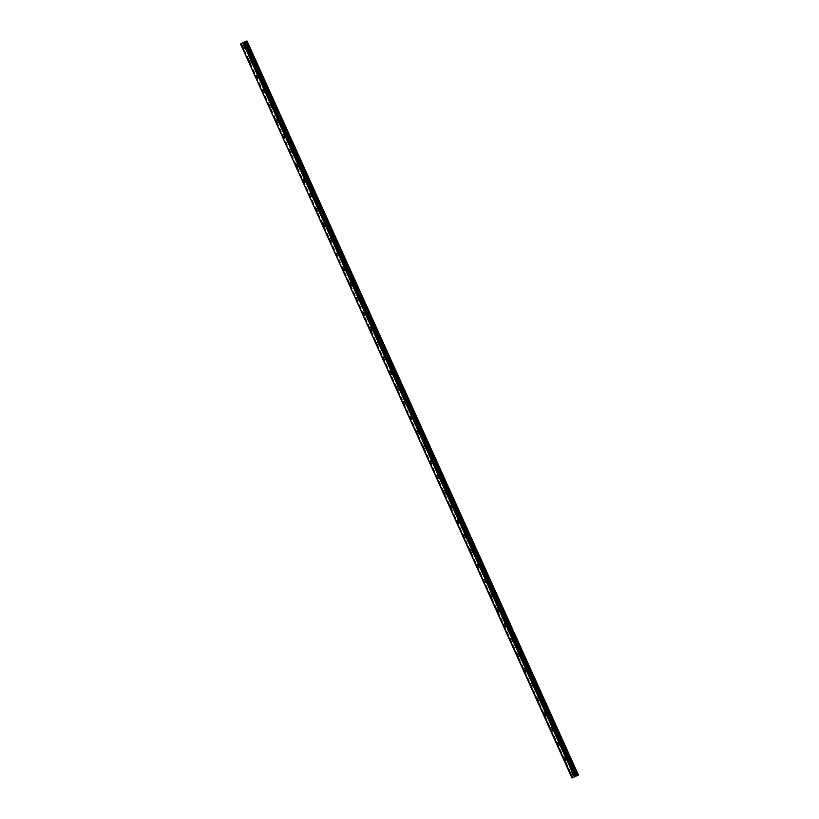 <?xml version="1.0" encoding="UTF-8"?>
<svg xmlns="http://www.w3.org/2000/svg" width="819" height="819" viewBox="0 0 819 819"><rect width="100%" height="100%" fill="white"/><g stroke="black" fill="none" stroke-linecap="round" stroke-linejoin="round"><path stroke-width="0.61" stroke-dasharray="4.09 3.07" d="M245.076 46.366L245.157 45.26L245.976 45.895L245.895 47L245.076 46.366M246.98 45.557L247.062 44.451L247.799 46.202L246.98 45.557M573.177 773.023L573.259 771.918L573.996 773.668L573.177 773.023M575.081 772.225L575.163 771.109L575.982 771.744L575.9 772.86L575.081 772.225M566.482 758.199L566.564 757.084L567.301 758.834L566.482 758.199M568.386 757.391L568.468 756.285L569.287 756.92L569.205 758.025L568.386 757.391M559.786 743.365L559.858 742.26L560.606 744.01L559.786 743.365M561.691 742.557L561.773 741.451L562.51 743.202L561.691 742.557M553.091 728.541L553.163 727.426L553.982 728.06L553.91 729.176L553.091 728.541M554.995 727.733L555.077 726.617L555.814 728.367L554.995 727.733M546.396 713.707L546.468 712.602L547.287 713.236L547.215 714.342L546.396 713.707M548.3 712.899L548.372 711.793L549.119 713.544L548.3 712.899M539.701 698.873L539.772 697.768L540.52 699.518L539.701 698.873M541.605 698.075L541.676 696.959L542.495 697.604L542.424 698.709L541.605 698.075M533.005 684.049L533.077 682.933L533.896 683.578L533.824 684.684L533.005 684.049M534.909 683.241L534.981 682.135L535.728 683.885L534.909 683.241M526.31 669.215L526.382 668.109L527.201 668.744L527.119 669.86L526.31 669.215M528.214 668.417L528.286 667.301L529.105 667.935L529.033 669.051L528.214 668.417M519.615 654.391L519.686 653.275L520.505 653.92L520.423 655.026L519.615 654.391M521.519 653.582L521.59 652.467L522.409 653.112L522.338 654.217L521.519 653.582M512.909 639.557L512.991 638.451L513.728 640.202L512.909 639.557M514.823 638.748L514.895 637.643L515.714 638.277L515.632 639.393L514.823 638.748M506.214 624.733L506.296 623.617L507.115 624.252L507.033 625.368L506.214 624.733M508.128 623.924L508.2 622.809L509.019 623.454L508.937 624.559L508.128 623.924M499.518 609.899L499.6 608.783L500.419 609.428L500.337 610.534L499.518 609.899M501.423 609.09L501.504 607.985L502.242 609.735L501.423 609.09M492.823 595.065L492.905 593.959L493.642 595.71L492.823 595.065M494.727 594.266L494.809 593.151L495.628 593.795L495.546 594.901L494.727 594.266M486.128 580.241L486.21 579.125L487.029 579.77L486.947 580.876L486.128 580.241M488.032 579.432L488.114 578.327L488.851 580.067L488.032 579.432M479.432 565.407L479.514 564.301L480.251 566.052L479.432 565.407M481.337 564.608L481.418 563.492L482.237 564.127L482.156 565.243L481.337 564.608M472.737 550.583L472.819 549.467L473.638 550.112L473.556 551.218L472.737 550.583M474.641 549.774L474.723 548.658L475.542 549.303L475.46 550.409L474.641 549.774M466.042 535.749L466.124 534.643L466.943 535.278L466.861 536.384L466.042 535.749M467.946 534.94L468.028 533.834L468.765 535.585L467.946 534.94M459.346 520.925L459.428 519.809L460.165 521.56L459.346 520.925M461.251 520.116L461.332 519L462.151 519.645L462.07 520.751L461.251 520.116M452.651 506.091L452.733 504.975L453.47 506.726L452.651 506.091M454.555 505.282L454.637 504.176L455.374 505.927L454.555 505.282M445.956 491.257L446.027 490.151L446.775 491.902L445.956 491.257M447.86 490.458L447.942 489.342L448.679 491.093L447.86 490.458M439.26 476.433L439.332 475.317L440.151 475.962L440.079 477.067L439.26 476.433M441.165 475.624L441.246 474.518L441.984 476.259L441.165 475.624M432.565 461.599L432.637 460.493L433.384 462.244L432.565 461.599M434.469 460.79L434.541 459.684L435.288 461.435L434.469 460.79M425.87 446.775L425.941 445.659L426.76 446.304L426.689 447.409L425.87 446.775M427.774 445.966L427.846 444.85L428.665 445.495L428.593 446.601L427.774 445.966M419.174 431.941L419.246 430.835L420.065 431.47L419.993 432.575L419.174 431.941M421.079 431.132L421.15 430.026L421.898 431.777L421.079 431.132M412.479 417.106L412.551 416.001L413.37 416.636L413.288 417.751L412.479 417.106M414.383 416.308L414.455 415.192L415.274 415.837L415.202 416.943L414.383 416.308M405.784 402.283L405.855 401.167L406.674 401.812L406.593 402.917L405.784 402.283M407.688 401.474L407.76 400.368L408.507 402.119L407.688 401.474M399.078 387.448L399.16 386.343L399.897 388.093L399.078 387.448M400.993 386.65L401.064 385.534L401.883 386.179L401.801 387.285L400.993 386.65M392.383 372.625L392.465 371.509L393.284 372.154L393.202 373.259L392.383 372.625M394.297 371.816L394.369 370.71L395.188 371.345L395.106 372.45L394.297 371.816M385.688 357.79L385.769 356.685L386.507 358.435L385.688 357.79M387.592 356.982L387.674 355.876L388.411 357.627L387.592 356.982M378.992 342.966L379.074 341.851L379.893 342.496L379.811 343.601L378.992 342.966M380.896 342.158L380.978 341.042L381.797 341.687L381.715 342.792L380.896 342.158M372.297 328.132L372.379 327.027L373.198 327.661L373.116 328.767L372.297 328.132M374.201 327.324L374.283 326.218L375.02 327.969L374.201 327.324M365.602 313.298L365.683 312.193L366.421 313.943L365.602 313.298M367.506 312.5L367.588 311.384L368.407 312.029L368.325 313.134L367.506 312.5M358.906 298.474L358.988 297.358L359.807 298.003L359.725 299.109L358.906 298.474M360.81 297.666L360.892 296.56L361.629 298.311L360.81 297.666M352.211 283.64L352.293 282.535L353.03 284.285L352.211 283.64M354.115 282.842L354.197 281.726L354.934 283.476L354.115 282.842M345.516 268.816L345.598 267.7L346.417 268.345L346.335 269.451L345.516 268.816M347.42 268.008L347.502 266.892L348.321 267.537L348.239 268.642L347.42 268.008M338.82 253.982L338.902 252.876L339.639 254.627L338.82 253.982M340.724 253.173L340.806 252.068L341.543 253.818L340.724 253.173M332.125 239.158L332.207 238.042L332.944 239.793L332.125 239.158M334.029 238.349L334.111 237.234L334.93 237.879L334.848 238.984L334.029 238.349M325.43 224.324L325.501 223.208L326.32 223.853L326.249 224.959L325.43 224.324M327.334 223.515L327.416 222.41L328.153 224.16L327.334 223.515M318.734 209.49L318.806 208.384L319.553 210.135L318.734 209.49M320.638 208.691L320.72 207.576L321.457 209.326L320.638 208.691M312.039 194.666L312.111 193.55L312.93 194.195L312.858 195.301L312.039 194.666M313.943 193.857L314.015 192.752L314.762 194.502L313.943 193.857M305.344 179.832L305.415 178.726L306.163 180.477L305.344 179.832M307.248 179.033L307.32 177.918L308.139 178.552L308.067 179.668L307.248 179.033M298.648 165.008L298.72 163.892L299.539 164.537L299.467 165.643L298.648 165.008M300.553 164.199L300.624 163.083L301.443 163.728L301.372 164.834L300.553 164.199M291.953 150.174L292.025 149.068L292.844 149.703L292.762 150.819L291.953 150.174M293.857 149.365L293.929 148.259L294.676 150.01L293.857 149.365M285.258 135.35L285.329 134.234L286.148 134.869L286.066 135.985L285.258 135.35M287.162 134.541L287.234 133.425L288.053 134.07L287.981 135.176L287.162 134.541M278.552 120.516L278.634 119.4L279.453 120.045L279.371 121.151L278.552 120.516M280.467 119.707L280.538 118.601L281.357 119.236L281.275 120.352L280.467 119.707M271.857 105.682L271.939 104.576L272.676 106.327L271.857 105.682M273.771 104.883L273.843 103.767L274.662 104.412L274.58 105.518L273.771 104.883M265.161 90.858L265.243 89.742L266.062 90.387L265.98 91.493L265.161 90.858M267.066 90.049L267.148 88.943L267.967 89.578L267.885 90.684L267.066 90.049M258.466 76.024L258.548 74.918L259.285 76.669L258.466 76.024M260.37 75.215L260.452 74.109L261.189 75.86L260.37 75.215M251.771 61.2L251.853 60.084L252.672 60.729L252.59 61.834L251.771 61.2M253.675 60.391L253.757 59.275L254.576 59.92L254.494 61.026L253.675 60.391M572.399 777.876L240.95 43.806L242.731 42.997L244.492 42.281L575.941 776.361M246.232 45.762A1.495 0.788 -112.9 0 0 244.942 44.758A1.495 0.788 -112.9 0 0 244.82 46.499A1.495 0.788 -112.9 0 0 246.109 47.502A1.495 0.788 -112.9 0 0 246.232 45.762M574.324 772.419A1.495 0.788 -112.9 0 0 573.044 771.416A1.495 0.788 -112.9 0 0 572.921 773.156A1.495 0.788 -112.9 0 0 574.211 774.17A1.495 0.788 -112.9 0 0 574.324 772.419M567.628 757.585A1.495 0.788 -112.9 0 0 566.349 756.582A1.495 0.788 -112.9 0 0 566.226 758.333A1.495 0.788 -112.9 0 0 567.506 759.336A1.495 0.788 -112.9 0 0 567.628 757.585M560.933 742.761A1.495 0.788 -112.9 0 0 559.653 741.758A1.495 0.788 -112.9 0 0 559.531 743.498A1.495 0.788 -112.9 0 0 560.81 744.502A1.495 0.788 -112.9 0 0 560.933 742.761M554.238 727.927A1.495 0.788 -112.9 0 0 552.958 726.924A1.495 0.788 -112.9 0 0 552.835 728.675A1.495 0.788 -112.9 0 0 554.115 729.678A1.495 0.788 -112.9 0 0 554.238 727.927M547.542 713.103A1.495 0.788 -112.9 0 0 546.263 712.1A1.495 0.788 -112.9 0 0 546.14 713.84A1.495 0.788 -112.9 0 0 547.42 714.844A1.495 0.788 -112.9 0 0 547.542 713.103M540.847 698.269A1.495 0.788 -112.9 0 0 539.567 697.266A1.495 0.788 -112.9 0 0 539.445 699.016A1.495 0.788 -112.9 0 0 540.724 700.02A1.495 0.788 -112.9 0 0 540.847 698.269M534.152 683.445A1.495 0.788 -112.9 0 0 532.872 682.442A1.495 0.788 -112.9 0 0 532.749 684.182A1.495 0.788 -112.9 0 0 534.029 685.186A1.495 0.788 -112.9 0 0 534.152 683.445M527.456 668.611A1.495 0.788 -112.9 0 0 526.177 667.608A1.495 0.788 -112.9 0 0 526.054 669.348A1.495 0.788 -112.9 0 0 527.334 670.362A1.495 0.788 -112.9 0 0 527.456 668.611M520.761 653.777A1.495 0.788 -112.9 0 0 519.471 652.774A1.495 0.788 -112.9 0 0 519.359 654.524A1.495 0.788 -112.9 0 0 520.638 655.528A1.495 0.788 -112.9 0 0 520.761 653.777M514.066 638.953A1.495 0.788 -112.9 0 0 512.776 637.95A1.495 0.788 -112.9 0 0 512.653 639.69A1.495 0.788 -112.9 0 0 513.943 640.693A1.495 0.788 -112.9 0 0 514.066 638.953M507.37 624.119A1.495 0.788 -112.9 0 0 506.081 623.116A1.495 0.788 -112.9 0 0 505.958 624.866A1.495 0.788 -112.9 0 0 507.248 625.87A1.495 0.788 -112.9 0 0 507.37 624.119M500.675 609.295A1.495 0.788 -112.9 0 0 499.385 608.292A1.495 0.788 -112.9 0 0 499.262 610.032A1.495 0.788 -112.9 0 0 500.552 611.035A1.495 0.788 -112.9 0 0 500.675 609.295M493.98 594.461A1.495 0.788 -112.9 0 0 492.69 593.458A1.495 0.788 -112.9 0 0 492.567 595.208A1.495 0.788 -112.9 0 0 493.857 596.212A1.495 0.788 -112.9 0 0 493.98 594.461M487.285 579.637A1.495 0.788 -112.9 0 0 485.995 578.624A1.495 0.788 -112.9 0 0 485.872 580.374A1.495 0.788 -112.9 0 0 487.162 581.377A1.495 0.788 -112.9 0 0 487.285 579.637M480.589 564.803A1.495 0.788 -112.9 0 0 479.299 563.8A1.495 0.788 -112.9 0 0 479.176 565.54A1.495 0.788 -112.9 0 0 480.466 566.543A1.495 0.788 -112.9 0 0 480.589 564.803M473.894 549.969A1.495 0.788 -112.9 0 0 472.604 548.965A1.495 0.788 -112.9 0 0 472.481 550.716A1.495 0.788 -112.9 0 0 473.771 551.719A1.495 0.788 -112.9 0 0 473.894 549.969M467.199 535.145A1.495 0.788 -112.9 0 0 465.909 534.142A1.495 0.788 -112.9 0 0 465.786 535.882A1.495 0.788 -112.9 0 0 467.076 536.885A1.495 0.788 -112.9 0 0 467.199 535.145M460.493 520.311A1.495 0.788 -112.9 0 0 459.213 519.307A1.495 0.788 -112.9 0 0 459.09 521.058A1.495 0.788 -112.9 0 0 460.38 522.061A1.495 0.788 -112.9 0 0 460.493 520.311M453.798 505.487A1.495 0.788 -112.9 0 0 452.518 504.484A1.495 0.788 -112.9 0 0 452.395 506.224A1.495 0.788 -112.9 0 0 453.675 507.227A1.495 0.788 -112.9 0 0 453.798 505.487M447.102 490.653A1.495 0.788 -112.9 0 0 445.823 489.649A1.495 0.788 -112.9 0 0 445.7 491.4A1.495 0.788 -112.9 0 0 446.979 492.403A1.495 0.788 -112.9 0 0 447.102 490.653M440.407 475.829A1.495 0.788 -112.9 0 0 439.127 474.815A1.495 0.788 -112.9 0 0 439.004 476.566A1.495 0.788 -112.9 0 0 440.284 477.569A1.495 0.788 -112.9 0 0 440.407 475.829M433.712 460.995A1.495 0.788 -112.9 0 0 432.432 459.991A1.495 0.788 -112.9 0 0 432.309 461.732A1.495 0.788 -112.9 0 0 433.589 462.735A1.495 0.788 -112.9 0 0 433.712 460.995M427.016 446.16A1.495 0.788 -112.9 0 0 425.737 445.157A1.495 0.788 -112.9 0 0 425.614 446.908A1.495 0.788 -112.9 0 0 426.894 447.911A1.495 0.788 -112.9 0 0 427.016 446.16M420.321 431.337A1.495 0.788 -112.9 0 0 419.041 430.333A1.495 0.788 -112.9 0 0 418.918 432.074A1.495 0.788 -112.9 0 0 420.198 433.077A1.495 0.788 -112.9 0 0 420.321 431.337M413.626 416.502A1.495 0.788 -112.9 0 0 412.346 415.499A1.495 0.788 -112.9 0 0 412.223 417.25A1.495 0.788 -112.9 0 0 413.503 418.253A1.495 0.788 -112.9 0 0 413.626 416.502M406.93 401.679A1.495 0.788 -112.9 0 0 405.64 400.675A1.495 0.788 -112.9 0 0 405.528 402.416A1.495 0.788 -112.9 0 0 406.808 403.419A1.495 0.788 -112.9 0 0 406.93 401.679M400.235 386.844A1.495 0.788 -112.9 0 0 398.945 385.841A1.495 0.788 -112.9 0 0 398.822 387.582A1.495 0.788 -112.9 0 0 400.112 388.595A1.495 0.788 -112.9 0 0 400.235 386.844M393.54 372.021A1.495 0.788 -112.9 0 0 392.25 371.007A1.495 0.788 -112.9 0 0 392.127 372.758A1.495 0.788 -112.9 0 0 393.417 373.761A1.495 0.788 -112.9 0 0 393.54 372.021M386.844 357.186A1.495 0.788 -112.9 0 0 385.554 356.183A1.495 0.788 -112.9 0 0 385.432 357.923A1.495 0.788 -112.9 0 0 386.722 358.927A1.495 0.788 -112.9 0 0 386.844 357.186M380.149 342.352A1.495 0.788 -112.9 0 0 378.859 341.349A1.495 0.788 -112.9 0 0 378.736 343.1A1.495 0.788 -112.9 0 0 380.026 344.103A1.495 0.788 -112.9 0 0 380.149 342.352M373.454 327.528A1.495 0.788 -112.9 0 0 372.164 326.525A1.495 0.788 -112.9 0 0 372.041 328.265A1.495 0.788 -112.9 0 0 373.331 329.269A1.495 0.788 -112.9 0 0 373.454 327.528M366.758 312.694A1.495 0.788 -112.9 0 0 365.469 311.691A1.495 0.788 -112.9 0 0 365.346 313.442A1.495 0.788 -112.9 0 0 366.636 314.445A1.495 0.788 -112.9 0 0 366.758 312.694M360.063 297.87A1.495 0.788 -112.9 0 0 358.773 296.867A1.495 0.788 -112.9 0 0 358.65 298.607A1.495 0.788 -112.9 0 0 359.94 299.611A1.495 0.788 -112.9 0 0 360.063 297.87M353.368 283.036A1.495 0.788 -112.9 0 0 352.078 282.033A1.495 0.788 -112.9 0 0 351.955 283.773A1.495 0.788 -112.9 0 0 353.245 284.787A1.495 0.788 -112.9 0 0 353.368 283.036M346.672 268.202A1.495 0.788 -112.9 0 0 345.383 267.199A1.495 0.788 -112.9 0 0 345.26 268.949A1.495 0.788 -112.9 0 0 346.55 269.953A1.495 0.788 -112.9 0 0 346.672 268.202M339.967 253.378A1.495 0.788 -112.9 0 0 338.687 252.375A1.495 0.788 -112.9 0 0 338.564 254.115A1.495 0.788 -112.9 0 0 339.854 255.118A1.495 0.788 -112.9 0 0 339.967 253.378M333.272 238.544A1.495 0.788 -112.9 0 0 331.992 237.541A1.495 0.788 -112.9 0 0 331.869 239.291A1.495 0.788 -112.9 0 0 333.149 240.295A1.495 0.788 -112.9 0 0 333.272 238.544M326.576 223.72A1.495 0.788 -112.9 0 0 325.297 222.717A1.495 0.788 -112.9 0 0 325.174 224.457A1.495 0.788 -112.9 0 0 326.453 225.46A1.495 0.788 -112.9 0 0 326.576 223.72M319.881 208.886A1.495 0.788 -112.9 0 0 318.601 207.883A1.495 0.788 -112.9 0 0 318.478 209.633A1.495 0.788 -112.9 0 0 319.758 210.637A1.495 0.788 -112.9 0 0 319.881 208.886M313.186 194.062A1.495 0.788 -112.9 0 0 311.906 193.059A1.495 0.788 -112.9 0 0 311.783 194.799A1.495 0.788 -112.9 0 0 313.063 195.802A1.495 0.788 -112.9 0 0 313.186 194.062M306.49 179.228A1.495 0.788 -112.9 0 0 305.211 178.225A1.495 0.788 -112.9 0 0 305.088 179.965A1.495 0.788 -112.9 0 0 306.367 180.979A1.495 0.788 -112.9 0 0 306.49 179.228M299.795 164.394A1.495 0.788 -112.9 0 0 298.515 163.39A1.495 0.788 -112.9 0 0 298.392 165.141A1.495 0.788 -112.9 0 0 299.672 166.144A1.495 0.788 -112.9 0 0 299.795 164.394M293.1 149.57A1.495 0.788 -112.9 0 0 291.82 148.567A1.495 0.788 -112.9 0 0 291.697 150.307A1.495 0.788 -112.9 0 0 292.977 151.31A1.495 0.788 -112.9 0 0 293.1 149.57M286.404 134.736A1.495 0.788 -112.9 0 0 285.114 133.732A1.495 0.788 -112.9 0 0 285.002 135.483A1.495 0.788 -112.9 0 0 286.281 136.486A1.495 0.788 -112.9 0 0 286.404 134.736M279.709 119.912A1.495 0.788 -112.9 0 0 278.419 118.909A1.495 0.788 -112.9 0 0 278.296 120.649A1.495 0.788 -112.9 0 0 279.586 121.652A1.495 0.788 -112.9 0 0 279.709 119.912M273.014 105.078A1.495 0.788 -112.9 0 0 271.724 104.074A1.495 0.788 -112.9 0 0 271.601 105.825A1.495 0.788 -112.9 0 0 272.891 106.828A1.495 0.788 -112.9 0 0 273.014 105.078M266.318 90.254A1.495 0.788 -112.9 0 0 265.028 89.24A1.495 0.788 -112.9 0 0 264.906 90.991A1.495 0.788 -112.9 0 0 266.195 91.994A1.495 0.788 -112.9 0 0 266.318 90.254M259.623 75.42A1.495 0.788 -112.9 0 0 258.333 74.416A1.495 0.788 -112.9 0 0 258.21 76.157A1.495 0.788 -112.9 0 0 259.5 77.16A1.495 0.788 -112.9 0 0 259.623 75.42M252.928 60.586A1.495 0.788 -112.9 0 0 251.638 59.582A1.495 0.788 -112.9 0 0 251.515 61.333A1.495 0.788 -112.9 0 0 252.805 62.336A1.495 0.788 -112.9 0 0 252.928 60.586M247.021 40.95L244.492 42.281M243.284 42.527L574.743 776.596M575.337 776.33L243.898 42.25M242.967 42.905L574.416 776.975L242.967 42.905M243.949 42.537L575.399 776.607M240.561 43.97L572.01 778.04M242.956 42.957L574.385 776.985M241.544 43.54L572.993 777.61M574.18 777.077L242.731 42.997M247.062 44.451L245.157 45.26M575.163 771.109L573.259 771.918M568.468 756.285L566.564 757.084M561.773 741.451L559.858 742.26M555.077 726.617L553.163 727.426M548.372 711.793L546.468 712.602M541.676 696.959L539.772 697.768M534.981 682.135L533.077 682.933M528.286 667.301L526.382 668.109M521.59 652.467L519.686 653.275M514.895 637.643L512.991 638.451M508.2 622.809L506.296 623.617M501.504 607.985L499.6 608.783M494.809 593.151L492.905 593.959M488.114 578.327L486.21 579.125M481.418 563.492L479.514 564.301M474.723 548.658L472.819 549.467M468.028 533.834L466.124 534.643M461.332 519L459.428 519.809M454.637 504.176L452.733 504.975M447.942 489.342L446.027 490.151M441.246 474.518L439.332 475.317M434.541 459.684L432.637 460.493M427.846 444.85L425.941 445.659M421.15 430.026L419.246 430.835M414.455 415.192L412.551 416.001M407.76 400.368L405.855 401.167M401.064 385.534L399.16 386.343M394.369 370.71L392.465 371.509M387.674 355.876L385.769 356.685M380.978 341.042L379.074 341.851M374.283 326.218L372.379 327.027M367.588 311.384L365.683 312.193M360.892 296.56L358.988 297.358M354.197 281.726L352.293 282.535M347.502 266.892L345.598 267.7M340.806 252.068L338.902 252.876M334.111 237.234L332.207 238.042M327.416 222.41L325.501 223.208M320.72 207.576L318.806 208.384M314.015 192.752L312.111 193.55M307.32 177.918L305.415 178.726M300.624 163.083L298.72 163.892M293.929 148.259L292.025 149.068M287.234 133.425L285.329 134.234M280.538 118.601L278.634 119.4M273.843 103.767L271.939 104.576M267.148 88.943L265.243 89.742M260.452 74.109L258.548 74.918M253.757 59.275L251.853 60.084M244.942 44.758L243.038 45.557M573.044 771.416L571.14 772.225M566.349 756.582L564.445 757.391M559.653 741.758L557.749 742.567M552.958 726.924L551.054 727.733M546.263 712.1L544.359 712.899M539.567 697.266L537.663 698.075M532.872 682.442L530.958 683.241M526.177 667.608L524.262 668.417M519.471 652.774L517.567 653.582M512.776 637.95L510.872 638.759M506.081 623.116L504.176 623.924M499.385 608.292L497.481 609.09M492.69 593.458L490.786 594.266M485.995 578.624L484.09 579.432M479.299 563.8L477.395 564.608M472.604 548.965L470.7 549.774M465.909 534.142L464.004 534.94M459.213 519.307L457.309 520.116M452.518 504.484L450.614 505.282M445.823 489.649L443.918 490.458M439.127 474.815L437.223 475.624M432.432 459.991L430.528 460.8M425.737 445.157L423.832 445.966M419.041 430.333L417.127 431.132M412.346 415.499L410.432 416.308M405.64 400.675L403.736 401.474M398.945 385.841L397.041 386.65M392.25 371.007L390.346 371.816M385.554 356.183L383.65 356.992M378.859 341.349L376.955 342.158M372.164 326.525L370.26 327.324M365.469 311.691L363.564 312.5M358.773 296.867L356.869 297.666M352.078 282.033L350.174 282.842M345.383 267.199L343.478 268.008M338.687 252.375L336.783 253.184M331.992 237.541L330.088 238.349M325.297 222.717L323.392 223.515M318.601 207.883L316.697 208.691M311.906 193.059L310.002 193.857M305.211 178.225L303.306 179.033M298.515 163.39L296.601 164.199M291.82 148.567L289.906 149.375M285.114 133.732L283.21 134.541M278.419 118.909L276.515 119.707M271.724 104.074L269.82 104.883M265.028 89.24L263.124 90.049M258.333 74.416L256.429 75.225M251.638 59.582L249.734 60.391M247.799 46.202L245.895 47M575.9 772.86L573.996 773.668M569.205 758.025L567.301 758.834M562.51 743.202L560.606 744.01M555.814 728.367L553.91 729.176M549.119 713.544L547.215 714.342M542.424 698.709L540.52 699.518M535.728 683.885L533.824 684.684M529.033 669.051L527.119 669.86M522.338 654.217L520.423 655.026M515.632 639.393L513.728 640.202M508.937 624.559L507.033 625.368M502.242 609.735L500.337 610.534M495.546 594.901L493.642 595.71M488.851 580.067L486.947 580.876M482.156 565.243L480.251 566.052M475.46 550.409L473.556 551.218M468.765 535.585L466.861 536.384M462.07 520.751L460.165 521.56M455.374 505.927L453.47 506.726M448.679 491.093L446.775 491.902M441.984 476.259L440.079 477.067M435.288 461.435L433.384 462.244M428.593 446.601L426.689 447.409M421.898 431.777L419.993 432.575M415.202 416.943L413.288 417.751M408.507 402.119L406.593 402.917M401.801 387.285L399.897 388.093M395.106 372.45L393.202 373.259M388.411 357.627L386.507 358.435M381.715 342.792L379.811 343.601M375.02 327.969L373.116 328.767M368.325 313.134L366.421 313.943M361.629 298.311L359.725 299.109M354.934 283.476L353.03 284.285M348.239 268.642L346.335 269.451M341.543 253.818L339.639 254.627M334.848 238.984L332.944 239.793M328.153 224.16L326.249 224.959M321.457 209.326L319.553 210.135M314.762 194.502L312.858 195.301M308.067 179.668L306.163 180.477M301.372 164.834L299.467 165.643M294.676 150.01L292.762 150.819M287.981 135.176L286.066 135.985M281.275 120.352L279.371 121.151M274.58 105.518L272.676 106.327M267.885 90.684L265.98 91.493M261.189 75.86L259.285 76.669M254.494 61.026L252.59 61.834M240.97 43.745L572.42 777.825M246.109 47.502L244.205 48.311M574.211 774.17L572.297 774.969M567.506 759.336L565.601 760.145M560.81 744.502L558.906 745.31M554.115 729.678L552.211 730.487M547.42 714.844L545.515 715.652M540.724 700.02L538.82 700.818M534.029 685.186L532.125 685.994M527.334 670.362L525.429 671.16M520.638 655.528L518.734 656.336M513.943 640.693L512.039 641.502M507.248 625.87L505.343 626.678M500.552 611.035L498.648 611.844M493.857 596.212L491.953 597.01M487.162 581.377L485.257 582.186M480.466 566.543L478.562 567.352M473.771 551.719L471.867 552.528M467.076 536.885L465.161 537.694M460.38 522.061L458.466 522.86M453.675 507.227L451.771 508.036M446.979 492.403L445.075 493.202M440.284 477.569L438.38 478.378M433.589 462.735L431.685 463.544M426.894 447.911L424.989 448.72M420.198 433.077L418.294 433.886M413.503 418.253L411.599 419.052M406.808 403.419L404.903 404.228M400.112 388.595L398.208 389.394M393.417 373.761L391.513 374.57M386.722 358.927L384.817 359.736M380.026 344.103L378.122 344.912M373.331 329.269L371.427 330.077M366.636 314.445L364.731 315.243M359.94 299.611L358.036 300.419M353.245 284.787L351.341 285.585M346.55 269.953L344.635 270.761M339.854 255.118L337.94 255.927M333.149 240.295L331.245 241.103M326.453 225.46L324.549 226.269M319.758 210.637L317.854 211.435M313.063 195.802L311.159 196.611M306.367 180.979L304.463 181.777M299.672 166.144L297.768 166.953M292.977 151.31L291.073 152.119M286.281 136.486L284.377 137.295M279.586 121.652L277.682 122.461M272.891 106.828L270.987 107.627M266.195 91.994L264.291 92.803M259.5 77.16L257.596 77.969M252.805 62.336L250.901 63.145"/><path stroke-width="1.23" d="M578.47 775.03L571.979 778.05L578.47 775.03L247.021 40.95L243.898 42.26M244.328 46.57A1.495 0.788 -112.9 0 0 243.038 45.557A1.495 0.788 -112.9 0 0 242.915 47.307A1.495 0.788 -112.9 0 0 244.205 48.311A1.495 0.788 -112.9 0 0 244.328 46.57M572.42 773.228A1.495 0.788 -112.9 0 0 571.14 772.225A1.495 0.788 -112.9 0 0 571.017 773.965A1.495 0.788 -112.9 0 0 572.297 774.969A1.495 0.788 -112.9 0 0 572.42 773.228M565.724 758.394A1.495 0.788 -112.9 0 0 564.445 757.391A1.495 0.788 -112.9 0 0 564.322 759.141A1.495 0.788 -112.9 0 0 565.601 760.145A1.495 0.788 -112.9 0 0 565.724 758.394M559.029 743.57A1.495 0.788 -112.9 0 0 557.749 742.567A1.495 0.788 -112.9 0 0 557.626 744.307A1.495 0.788 -112.9 0 0 558.906 745.31A1.495 0.788 -112.9 0 0 559.029 743.57M552.334 728.736A1.495 0.788 -112.9 0 0 551.054 727.733A1.495 0.788 -112.9 0 0 550.931 729.473A1.495 0.788 -112.9 0 0 552.211 730.487A1.495 0.788 -112.9 0 0 552.334 728.736M545.638 713.902A1.495 0.788 -112.9 0 0 544.359 712.899A1.495 0.788 -112.9 0 0 544.236 714.649A1.495 0.788 -112.9 0 0 545.515 715.652A1.495 0.788 -112.9 0 0 545.638 713.902M538.943 699.078A1.495 0.788 -112.9 0 0 537.663 698.075A1.495 0.788 -112.9 0 0 537.54 699.815A1.495 0.788 -112.9 0 0 538.82 700.818A1.495 0.788 -112.9 0 0 538.943 699.078M532.248 684.244A1.495 0.788 -112.9 0 0 530.958 683.241A1.495 0.788 -112.9 0 0 530.845 684.991A1.495 0.788 -112.9 0 0 532.125 685.994A1.495 0.788 -112.9 0 0 532.248 684.244M525.552 669.42A1.495 0.788 -112.9 0 0 524.262 668.417A1.495 0.788 -112.9 0 0 524.14 670.157A1.495 0.788 -112.9 0 0 525.429 671.16A1.495 0.788 -112.9 0 0 525.552 669.42M518.857 654.586A1.495 0.788 -112.9 0 0 517.567 653.582A1.495 0.788 -112.9 0 0 517.444 655.333A1.495 0.788 -112.9 0 0 518.734 656.336A1.495 0.788 -112.9 0 0 518.857 654.586M512.162 639.762A1.495 0.788 -112.9 0 0 510.872 638.759A1.495 0.788 -112.9 0 0 510.749 640.499A1.495 0.788 -112.9 0 0 512.039 641.502A1.495 0.788 -112.9 0 0 512.162 639.762M505.466 624.928A1.495 0.788 -112.9 0 0 504.176 623.924A1.495 0.788 -112.9 0 0 504.054 625.665A1.495 0.788 -112.9 0 0 505.343 626.678A1.495 0.788 -112.9 0 0 505.466 624.928M498.771 610.094A1.495 0.788 -112.9 0 0 497.481 609.09A1.495 0.788 -112.9 0 0 497.358 610.841A1.495 0.788 -112.9 0 0 498.648 611.844A1.495 0.788 -112.9 0 0 498.771 610.094M492.076 595.27A1.495 0.788 -112.9 0 0 490.786 594.266A1.495 0.788 -112.9 0 0 490.663 596.007A1.495 0.788 -112.9 0 0 491.953 597.01A1.495 0.788 -112.9 0 0 492.076 595.27M485.38 580.436A1.495 0.788 -112.9 0 0 484.09 579.432A1.495 0.788 -112.9 0 0 483.968 581.183A1.495 0.788 -112.9 0 0 485.257 582.186A1.495 0.788 -112.9 0 0 485.38 580.436M478.685 565.612A1.495 0.788 -112.9 0 0 477.395 564.608A1.495 0.788 -112.9 0 0 477.272 566.349A1.495 0.788 -112.9 0 0 478.562 567.352A1.495 0.788 -112.9 0 0 478.685 565.612M471.979 550.777A1.495 0.788 -112.9 0 0 470.7 549.774A1.495 0.788 -112.9 0 0 470.577 551.525A1.495 0.788 -112.9 0 0 471.867 552.528A1.495 0.788 -112.9 0 0 471.979 550.777M465.284 535.954A1.495 0.788 -112.9 0 0 464.004 534.94A1.495 0.788 -112.9 0 0 463.882 536.691A1.495 0.788 -112.9 0 0 465.161 537.694A1.495 0.788 -112.9 0 0 465.284 535.954M458.589 521.119A1.495 0.788 -112.9 0 0 457.309 520.116A1.495 0.788 -112.9 0 0 457.186 521.857A1.495 0.788 -112.9 0 0 458.466 522.86A1.495 0.788 -112.9 0 0 458.589 521.119M451.893 506.285A1.495 0.788 -112.9 0 0 450.614 505.282A1.495 0.788 -112.9 0 0 450.491 507.033A1.495 0.788 -112.9 0 0 451.771 508.036A1.495 0.788 -112.9 0 0 451.893 506.285M445.198 491.461A1.495 0.788 -112.9 0 0 443.918 490.458A1.495 0.788 -112.9 0 0 443.796 492.199A1.495 0.788 -112.9 0 0 445.075 493.202A1.495 0.788 -112.9 0 0 445.198 491.461M438.503 476.627A1.495 0.788 -112.9 0 0 437.223 475.624A1.495 0.788 -112.9 0 0 437.1 477.375A1.495 0.788 -112.9 0 0 438.38 478.378A1.495 0.788 -112.9 0 0 438.503 476.627M431.808 461.803A1.495 0.788 -112.9 0 0 430.528 460.8A1.495 0.788 -112.9 0 0 430.405 462.54A1.495 0.788 -112.9 0 0 431.685 463.544A1.495 0.788 -112.9 0 0 431.808 461.803M425.112 446.969A1.495 0.788 -112.9 0 0 423.832 445.966A1.495 0.788 -112.9 0 0 423.71 447.717A1.495 0.788 -112.9 0 0 424.989 448.72A1.495 0.788 -112.9 0 0 425.112 446.969M418.417 432.145A1.495 0.788 -112.9 0 0 417.127 431.132A1.495 0.788 -112.9 0 0 417.014 432.882A1.495 0.788 -112.9 0 0 418.294 433.886A1.495 0.788 -112.9 0 0 418.417 432.145M411.722 417.311A1.495 0.788 -112.9 0 0 410.432 416.308A1.495 0.788 -112.9 0 0 410.309 418.048A1.495 0.788 -112.9 0 0 411.599 419.052A1.495 0.788 -112.9 0 0 411.722 417.311M405.026 402.477A1.495 0.788 -112.9 0 0 403.736 401.474A1.495 0.788 -112.9 0 0 403.613 403.224A1.495 0.788 -112.9 0 0 404.903 404.228A1.495 0.788 -112.9 0 0 405.026 402.477M398.331 387.653A1.495 0.788 -112.9 0 0 397.041 386.65A1.495 0.788 -112.9 0 0 396.918 388.39A1.495 0.788 -112.9 0 0 398.208 389.394A1.495 0.788 -112.9 0 0 398.331 387.653M391.636 372.819A1.495 0.788 -112.9 0 0 390.346 371.816A1.495 0.788 -112.9 0 0 390.223 373.566A1.495 0.788 -112.9 0 0 391.513 374.57A1.495 0.788 -112.9 0 0 391.636 372.819M384.94 357.995A1.495 0.788 -112.9 0 0 383.65 356.992A1.495 0.788 -112.9 0 0 383.527 358.732A1.495 0.788 -112.9 0 0 384.817 359.736A1.495 0.788 -112.9 0 0 384.94 357.995M378.245 343.161A1.495 0.788 -112.9 0 0 376.955 342.158A1.495 0.788 -112.9 0 0 376.832 343.898A1.495 0.788 -112.9 0 0 378.122 344.912A1.495 0.788 -112.9 0 0 378.245 343.161M371.55 328.337A1.495 0.788 -112.9 0 0 370.26 327.324A1.495 0.788 -112.9 0 0 370.137 329.074A1.495 0.788 -112.9 0 0 371.427 330.077A1.495 0.788 -112.9 0 0 371.55 328.337M364.854 313.503A1.495 0.788 -112.9 0 0 363.564 312.5A1.495 0.788 -112.9 0 0 363.441 314.24A1.495 0.788 -112.9 0 0 364.731 315.243A1.495 0.788 -112.9 0 0 364.854 313.503M358.159 298.669A1.495 0.788 -112.9 0 0 356.869 297.666A1.495 0.788 -112.9 0 0 356.746 299.416A1.495 0.788 -112.9 0 0 358.036 300.419A1.495 0.788 -112.9 0 0 358.159 298.669M351.453 283.845A1.495 0.788 -112.9 0 0 350.174 282.842A1.495 0.788 -112.9 0 0 350.051 284.582A1.495 0.788 -112.9 0 0 351.341 285.585A1.495 0.788 -112.9 0 0 351.453 283.845M344.758 269.011A1.495 0.788 -112.9 0 0 343.478 268.008A1.495 0.788 -112.9 0 0 343.356 269.758A1.495 0.788 -112.9 0 0 344.635 270.761A1.495 0.788 -112.9 0 0 344.758 269.011M338.063 254.187A1.495 0.788 -112.9 0 0 336.783 253.184A1.495 0.788 -112.9 0 0 336.66 254.924A1.495 0.788 -112.9 0 0 337.94 255.927A1.495 0.788 -112.9 0 0 338.063 254.187M331.367 239.353A1.495 0.788 -112.9 0 0 330.088 238.349A1.495 0.788 -112.9 0 0 329.965 240.09A1.495 0.788 -112.9 0 0 331.245 241.103A1.495 0.788 -112.9 0 0 331.367 239.353M324.672 224.519A1.495 0.788 -112.9 0 0 323.392 223.515A1.495 0.788 -112.9 0 0 323.27 225.266A1.495 0.788 -112.9 0 0 324.549 226.269A1.495 0.788 -112.9 0 0 324.672 224.519M317.977 209.695A1.495 0.788 -112.9 0 0 316.697 208.691A1.495 0.788 -112.9 0 0 316.574 210.432A1.495 0.788 -112.9 0 0 317.854 211.435A1.495 0.788 -112.9 0 0 317.977 209.695M311.281 194.861A1.495 0.788 -112.9 0 0 310.002 193.857A1.495 0.788 -112.9 0 0 309.879 195.608A1.495 0.788 -112.9 0 0 311.159 196.611A1.495 0.788 -112.9 0 0 311.281 194.861M304.586 180.037A1.495 0.788 -112.9 0 0 303.306 179.033A1.495 0.788 -112.9 0 0 303.184 180.774A1.495 0.788 -112.9 0 0 304.463 181.777A1.495 0.788 -112.9 0 0 304.586 180.037M297.891 165.203A1.495 0.788 -112.9 0 0 296.601 164.199A1.495 0.788 -112.9 0 0 296.488 165.95A1.495 0.788 -112.9 0 0 297.768 166.953A1.495 0.788 -112.9 0 0 297.891 165.203M291.195 150.379A1.495 0.788 -112.9 0 0 289.906 149.375A1.495 0.788 -112.9 0 0 289.783 151.116A1.495 0.788 -112.9 0 0 291.073 152.119A1.495 0.788 -112.9 0 0 291.195 150.379M284.5 135.544A1.495 0.788 -112.9 0 0 283.21 134.541A1.495 0.788 -112.9 0 0 283.087 136.282A1.495 0.788 -112.9 0 0 284.377 137.295A1.495 0.788 -112.9 0 0 284.5 135.544M277.805 120.71A1.495 0.788 -112.9 0 0 276.515 119.707A1.495 0.788 -112.9 0 0 276.392 121.458A1.495 0.788 -112.9 0 0 277.682 122.461A1.495 0.788 -112.9 0 0 277.805 120.71M271.109 105.886A1.495 0.788 -112.9 0 0 269.82 104.883A1.495 0.788 -112.9 0 0 269.697 106.624A1.495 0.788 -112.9 0 0 270.987 107.627A1.495 0.788 -112.9 0 0 271.109 105.886M264.414 91.052A1.495 0.788 -112.9 0 0 263.124 90.049A1.495 0.788 -112.9 0 0 263.001 91.8A1.495 0.788 -112.9 0 0 264.291 92.803A1.495 0.788 -112.9 0 0 264.414 91.052M257.719 76.228A1.495 0.788 -112.9 0 0 256.429 75.225A1.495 0.788 -112.9 0 0 256.306 76.966A1.495 0.788 -112.9 0 0 257.596 77.969A1.495 0.788 -112.9 0 0 257.719 76.228M251.023 61.394A1.495 0.788 -112.9 0 0 249.734 60.391A1.495 0.788 -112.9 0 0 249.611 62.142A1.495 0.788 -112.9 0 0 250.901 63.145A1.495 0.788 -112.9 0 0 251.023 61.394M571.979 778.05L240.53 43.97L572.42 777.825M575.337 776.33L243.898 42.25L240.96 43.745M578.337 775.061L246.888 40.981M574.733 776.596L243.284 42.527M572.051 778.009L240.602 43.939M242.936 42.711L574.385 776.781M574.958 776.494L243.509 42.414M244.185 42.148L575.624 776.217M245.895 41.4L577.344 775.48M243.366 42.486L574.805 776.555M244.758 41.933L576.207 776.013M576.535 775.859L245.086 41.789"/></g></svg>
